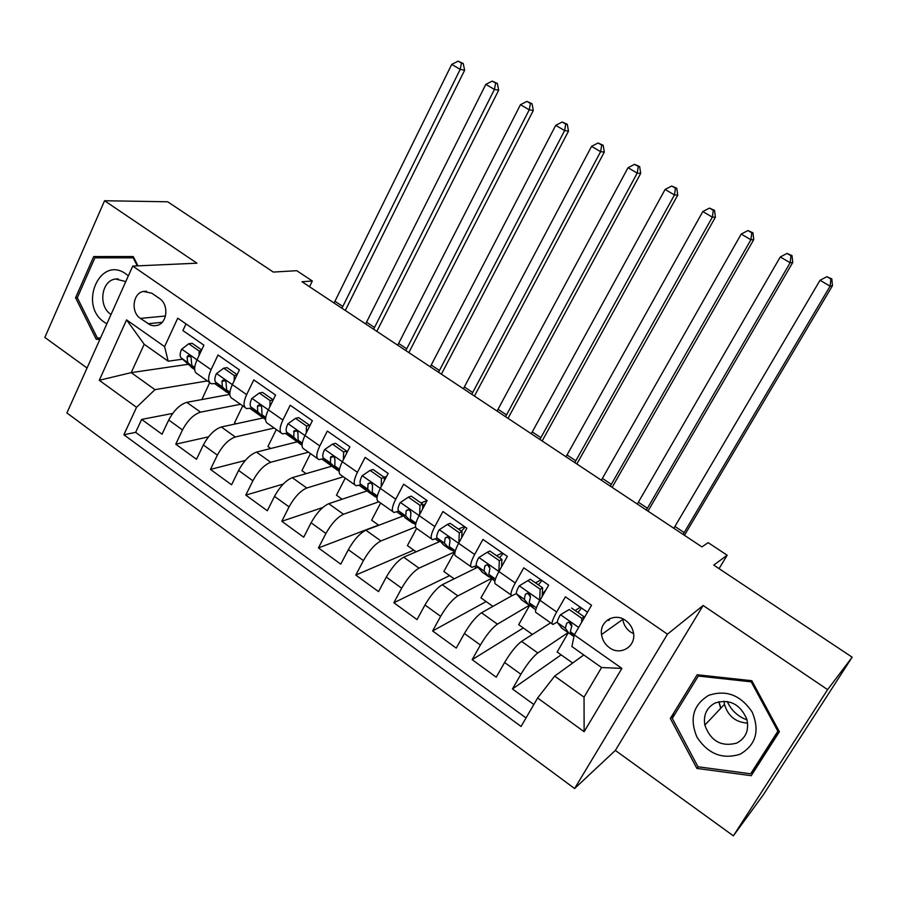 <?xml version="1.0" encoding="UTF-8"?>
<svg xmlns="http://www.w3.org/2000/svg" width="897" height="897" viewBox="0 0 897 897"><rect width="100%" height="100%" fill="white"/><g stroke="black" fill="none" stroke-linecap="round" stroke-linejoin="round"><path stroke-width="1.35" d="M625.545 620.421C614.636 612.247 599.353 621.374 601.528 634.571C602.313 640.01 604.959 644.382 609.444 647.679C620.657 656.29 636.646 646.143 633.349 632.307C632.273 627.351 629.672 623.393 625.545 620.421M622.765 618.84L622.821 619.367C623.583 624.604 626.128 628.808 630.468 631.97L633.562 633.686M733.365 835.836L763.459 794.607L852.15 657.187L827.606 689.636L703.136 605.475L667.469 634.179L574.607 788.53L615.353 750.419L733.365 835.836L827.606 689.636M667.469 634.179L132.734 266.084L66.905 412.945L574.607 788.53M132.734 266.084L196.925 263.191L104.557 200.737L44.85 337.451L87.054 368.005M104.557 200.737L167.649 201.78L273.305 272.071L296.75 270.692L312.335 280.996L301.975 281.736L701.936 546.901L708.17 542.651L727.164 555.221L713.754 565.11L852.15 657.187M587.501 612.191L565.402 596.808L556.667 612.012L540.005 600.328C535.688 608.188 534.511 612.359 536.484 612.864L552.126 623.886M540.005 600.328L548.65 585.147L523.77 567.823L515.259 582.983L498.911 571.524C494.729 579.361 493.72 583.611 495.906 584.272L511.122 594.991M498.911 571.524L507.343 556.398L482.945 539.411L474.648 554.503L458.625 543.268C454.555 551.094 453.725 555.411 456.113 556.23L470.903 566.646M458.625 543.268L466.844 528.198L442.916 511.537L434.821 526.584L419.101 515.562C415.154 523.366 414.481 527.75 417.083 528.714L431.446 538.85M419.617 514.598L420.009 505.303L408.37 497.162L400.41 502.477L419.101 515.573L427.118 500.548L403.639 484.201L395.756 499.192L380.328 488.372C376.505 496.164 375.978 500.604 378.769 501.726L392.74 511.57M380.328 488.372L388.143 473.414L365.113 457.38L357.421 472.315L342.295 461.708C338.573 469.467 338.203 473.975 341.174 475.231L354.764 484.806M342.295 461.708L349.908 446.796L327.315 431.065L319.803 445.944L304.958 435.527C301.347 443.275 301.123 447.838 304.274 449.218L317.482 458.535M304.958 435.527L312.38 420.682L290.202 405.242L282.891 420.054L268.315 409.828C264.806 417.553 264.716 422.173 268.046 423.687L280.884 432.746M268.315 409.828L275.558 395.039L253.784 379.891L246.641 394.646L232.334 384.611C228.937 392.314 228.97 396.979 232.469 398.616L244.959 407.417M232.334 384.611L239.409 369.878L218.027 354.999L211.064 369.687C207.723 377.379 207.835 382.077 211.423 383.793L216.973 383.389M234.151 380.833L234.296 375.574L223.689 368.174L216.368 373.701C214.551 377.828 214.361 380.687 215.785 382.279L229.811 394.388L186.789 402.338C179.893 404.48 173.872 410.366 168.726 419.998L162.032 434.215L141.648 419.404L172.673 413.427M240.508 404.278L200.536 412.149C193.696 414.358 187.686 420.289 182.495 429.943L175.745 444.183L208.508 436.861M175.745 444.183L196.499 459.275L203.35 445.002C208.586 435.303 214.574 429.304 221.324 426.994L263.225 417.924M297.199 441.851L256.475 452.099C249.893 454.588 243.939 460.71 238.602 470.454L231.583 484.784L210.459 469.423L245.307 460.441M331.767 466.182L292.276 477.664C285.863 480.344 279.942 486.578 274.504 496.377L267.317 510.752L245.8 495.11L283.25 484.077M367.142 490.883L328.728 503.688C322.494 506.558 316.619 512.927 311.08 522.783L303.702 537.213L281.793 521.28L322.741 507.534M403.314 515.932L365.864 530.205C359.809 533.278 353.967 539.77 348.339 549.682L340.77 564.157L318.446 547.932L378.512 525.081M440.169 541.373L403.684 557.216C397.831 560.49 392.034 567.117 386.293 577.085L378.545 591.616L355.795 575.078L413.764 550.13M477.765 567.196L442.232 584.732C436.581 588.23 430.829 594.991 424.976 605.015L417.027 619.592L393.85 602.739L449.632 575.616M512.052 595.642L481.51 612.786C476.072 616.508 470.364 623.404 464.399 633.484L456.248 648.105L432.623 630.939L486.152 601.562M550.612 622.821L521.549 641.366C516.336 645.324 510.685 652.366 504.596 662.502L496.243 677.179L472.158 659.665L523.31 627.967M556.667 612.012C552.294 619.872 551.05 624.02 552.933 624.458L557.34 622.002M575.156 610.532L580.337 607.202M515.259 582.983C511.01 590.82 509.945 595.047 512.041 595.642L516.437 593.601M535.52 582.871L540.981 579.81M474.648 554.503C470.533 562.329 469.636 566.624 471.945 567.386L476.43 565.637M496.613 555.725L502.354 552.922M434.821 526.584C430.829 534.388 430.089 538.749 432.601 539.658L437.254 538.144M458.423 529.084L464.422 526.517M395.756 499.192C391.877 506.984 391.294 511.402 394.007 512.456L398.806 511.155M420.928 502.914L427.062 500.627M357.421 472.315C353.653 480.086 353.227 484.571 356.131 485.77L361.087 484.672M384.107 477.226L386.573 476.43M319.803 445.944C316.148 453.691 315.867 458.232 318.951 459.567L324.064 458.659M330.926 456.741L332.563 456.281M282.891 420.054C279.337 427.779 279.191 432.376 282.454 433.845L287.724 433.116M246.641 394.646C243.199 402.349 243.188 407.003 246.619 408.595L252.023 408.034M140.381 318.401L150.573 325.118L154.026 325.813L157.468 325.331C167.515 322.673 168.916 304.386 159.498 298.51L151.828 293.207L143.329 291.435C132.722 293.263 130.67 312.291 140.381 318.401L165.485 316.002M583.779 654.956L554.671 676.114L584.037 697.148L601.562 667.514L571.882 646.546L574.293 634.919L591.527 605.262L177.752 318.177L164.6 346.634L168.176 361.211L182.551 359.192M574.293 634.919L621.879 668.4L584.126 731.717L537.617 698.001L521.067 726.469L123.864 434.753L136.546 407.316L99.264 380.294L126.567 319.881L164.6 346.634M568.093 632.587L537.785 652.96L521.549 641.366M529.331 605.307L497.431 624.155L481.51 612.786M492.005 578.139L457.851 595.888L442.232 584.732M448.881 537.595L448.231 537.875M454.196 552.081L419.022 568.16L403.684 557.216M415.58 527.021L380.911 540.947L365.864 530.205M378.87 501.793L343.495 514.239L328.728 503.688M343.372 476.778L306.774 488.013L292.276 477.664M308.478 452.189L270.715 462.269L256.475 452.099M274.202 428.026L235.306 436.985L221.324 426.994M141.648 419.404L135.638 432.354L526.023 717.936M537.785 652.96C532.65 657.008 527.021 664.105 520.899 674.264L512.456 688.963L533.827 704.504M472.158 659.665L480.388 645.021C486.398 634.919 492.083 627.967 497.431 624.155M432.623 630.939L440.651 616.329C446.549 606.294 452.29 599.476 457.851 595.888M393.85 602.739L401.677 588.197C407.462 578.206 413.248 571.524 419.022 568.16M355.795 575.078L363.431 560.58C369.115 550.646 374.935 544.098 380.911 540.947M318.446 547.932L325.903 533.48C331.475 523.601 337.339 517.188 343.495 514.239M281.793 521.28L289.058 506.883C294.53 497.061 300.439 490.771 306.774 488.013M245.8 495.11L252.887 480.77C258.258 471.003 264.2 464.837 270.715 462.269M210.459 469.423L217.377 455.127C222.647 445.417 228.634 439.362 235.306 436.985M186.004 323.895L182.921 330.556L203.911 345.166L197.015 359.843C193.707 367.523 193.875 372.233 197.519 373.993L209.674 382.559M168.176 361.211L144.204 344.269L131.209 372.636L154.968 389.657L136.546 407.316M188.09 364.305L131.209 372.636L99.264 380.294M207.375 380.933L154.968 389.657M719.058 568.642L727.164 555.221M309.543 286.748L312.335 280.996M135.638 432.354L123.864 434.753M201.859 399.569L209.719 382.615M214.876 383.748L224.799 390.733M512.456 688.963L561.152 654.855M236.001 423.821L234.543 422.79L242.739 405.859M249.96 408.449L259.491 415.165M285.683 433.599L294.81 440.023M270.748 448.511L267.934 446.515L276.321 429.528M322.068 459.219L330.769 465.341M306.112 473.638L301.908 470.645L310.485 453.602M359.114 485.311L367.075 490.906M342.116 499.225L336.465 495.2L345.244 478.101M396.866 511.884L402.865 516.111M378.792 525.272L371.627 520.193L380.62 503.026M435.325 538.962L439.295 541.754M416.13 551.812L407.417 545.623L416.544 528.535M454.174 578.834L443.847 571.501L454.375 552.283M474.524 566.568L476.385 567.868M492.924 606.372L480.927 597.851L492.161 578.33M491.634 578.61L493.518 579.933M529.678 605.397L533.188 607.863M532.414 634.437L518.69 624.682L529.645 605.385M569.842 633.674L573.62 636.332M572.656 663.029L557.138 652.007L568.306 632.733M537.617 698.001L554.671 676.114M607.796 619.793L608.805 620.5L609.926 618.605M144.204 344.269L126.567 319.881M621.879 668.4L601.562 667.514M584.126 731.717L584.037 697.148M137.97 265.848L133.272 256.542L93.692 256.564L75.572 297.782L96.237 339.29L99.881 339.38M703.136 605.475L615.353 750.419M779.381 731.717L751.832 680.722L697.171 674.757L670.339 718.475L696.879 768.426L751.238 775.692L779.381 731.717M104.691 256.553L104.276 257.495M100.116 338.864L96.237 339.29M77.366 297.658L75.572 297.782M754.556 768.774L755.577 768.908M698.303 766.823L696.879 768.426M675.037 713.911L670.339 718.475M199.044 355.515L199.156 351.03L188.74 343.753L181.575 349.303C179.815 353.418 179.692 356.3 181.205 357.948L192.81 368.342M201.668 349.931L192.205 343.327L188.74 343.753M194.649 368.028L191.857 365.438L191.229 359.753C191.431 356.939 190.355 355.593 188.011 355.683L187.069 356.838L187.731 362.534L194.627 368.936M334.088 303.029L451.729 64.393L460.195 69.361L461.473 63.138L463.233 63.519L458.075 61.164L461.473 63.138M341.936 308.232L460.195 69.361L464.624 70.269L345.311 310.463M464.624 70.269L463.233 63.519M458.075 61.164L451.729 64.393M199.156 351.03L201.287 350.749M128.361 275.861L125.972 273.989C100.139 254.815 78.028 305.193 104.388 322.225L106.878 323.772M125.793 281.568L115.5 279.023C101.249 280.57 97.964 306.225 110.892 314.41L111.037 314.499M100.486 338.046L97.336 337.967L77.31 297.759L94.88 257.831L133.72 257.439M94.88 257.831L133.204 257.831L137.275 265.882M133.9 257.798L133.204 257.831M747.01 719.887C737.85 716.524 731.268 710.39 727.243 701.488M708.63 695.366C693.19 704.874 689.3 718.8 696.98 737.143C708.058 754.007 722.444 759.703 740.148 754.209C755.969 744.846 759.983 730.808 752.168 712.083C740.72 695.074 726.211 689.501 708.63 695.366M715.167 702.956C706.69 707.554 703.237 714.931 704.829 725.112C710.648 741.09 721.266 747.089 736.684 743.108C745.9 738.141 749.264 730.124 746.786 719.08C740.148 704.123 729.62 698.752 715.167 702.956M747.593 723.128C735.663 722.32 727.949 716.053 724.462 704.347L724.036 701.174M778.955 730.932L755.588 767.462L750.643 773.797L697.989 766.778L672.279 718.396L698.281 676.046L751.215 681.843L777.867 731.212L750.643 773.797M778.607 730.281L777.867 731.212M699.402 674.993L698.281 676.046M751.989 681.014L751.215 681.843M225.36 391.26L226.795 392.269M237.111 374.654L227.053 367.647L223.689 368.174M229.823 392.92L226.638 389.915L226.167 384.286C226.358 381.315 225.203 379.98 222.736 380.272L221.94 381.315L222.434 386.955L229.789 393.884M226.022 381.965L225.752 381.404M365.651 323.952L485.815 84.374L494.426 89.431L495.66 83.118L497.353 83.455L492.218 81.111L495.66 83.118M373.623 329.233L494.426 89.431L498.676 90.216L376.83 331.363M498.676 90.216L497.353 83.455M492.218 81.111L485.815 84.374M234.296 375.574L236.875 375.148M269.896 406.61L270.075 400.567L259.278 393.021L251.799 398.537C249.927 402.675 249.658 405.511 251.003 407.047L261.375 416.623M273.204 399.849L262.552 392.404L259.278 393.021M265.635 418.271L262.047 414.829L261.756 409.267C261.89 406.117 260.668 404.805 258.067 405.332L257.45 406.251L257.764 411.813L265.59 419.314M261.666 407.07L261.094 406.005M397.719 345.21L520.473 104.691L529.23 109.826L530.419 103.435L532.044 103.727L526.92 101.395L530.419 103.435M405.814 350.581L529.23 109.826L533.3 110.499L408.853 352.588M533.3 110.499L532.044 103.727M526.92 101.395L520.473 104.691M270.075 400.567L273.148 399.961M306.292 432.859L306.516 426.03L295.517 418.338L287.87 423.844C285.952 427.992 285.616 430.807 286.861 432.276L296.582 441.414M306.516 426.03L309.667 425.279L298.69 417.632L295.517 418.338M309.667 425.279L309.633 426.176M302.11 444.116L298.107 440.192L297.995 434.72C298.073 431.345 296.761 430.078 294.059 430.896L293.745 437.131L302.042 445.248L295.304 440.517M297.961 432.623L297.12 431.177M430.302 366.817L555.714 125.345L564.617 130.57L565.76 124.089L567.308 124.335L562.206 122.014L565.76 124.089M438.532 372.266L564.617 130.57L568.496 131.119L441.38 374.15M568.496 131.119L567.308 124.335M562.206 122.014L555.714 125.345M343.36 459.6L343.641 451.953L332.439 444.127L324.624 449.61C322.64 453.77 322.225 456.562 323.38 457.975L332.428 466.653M343.641 451.953L346.679 451.113L335.5 443.309L332.439 444.127M346.679 451.113L346.601 453.265M339.245 470.465L334.839 466.036L334.906 460.643C334.895 457.033 333.493 455.811 330.713 456.988L330.399 462.908L339.167 471.43M334.929 458.681L333.819 456.876M463.413 388.76L591.56 146.357L600.609 151.66L601.708 145.101L603.176 145.292L598.086 142.982L601.708 145.101M471.766 394.31L600.609 151.66L604.298 152.086L474.423 396.07M604.298 152.086L603.176 145.292M598.086 142.982L591.56 146.357M381.135 486.836L381.472 478.37L370.046 470.398L362.063 475.858C360.022 480.041 359.529 482.799 360.583 484.145L368.925 492.352M381.472 478.37L384.398 477.428L373.006 469.479L370.046 470.398M384.398 477.428L384.264 480.859M377.076 497.353L372.255 492.352L372.513 487.049C372.378 483.18 370.898 482.037 368.073 483.606L367.725 489.168L374.834 496.512L377.043 497.6M372.591 485.243L371.212 483.091M497.061 411.073L628.012 167.717L637.218 173.121L638.272 166.472L639.662 166.607L634.583 164.319L638.272 166.472M505.549 416.701L637.218 173.121L640.693 173.413L508.016 418.327M640.693 173.413L639.662 166.607M634.583 164.319L628.012 167.717M400.41 502.477L400.208 502.612C398.111 506.794 397.528 509.53 398.481 510.808L406.094 518.522M422.734 506.334L425.604 503.374M420.009 505.303L422.823 504.237L411.218 496.142L408.37 497.162M422.823 504.237L422.622 508.958M415.603 524.79L410.378 519.172L410.871 513.846C410.512 509.832 408.954 508.778 406.195 510.696L405.758 515.932L412.216 522.828L414.717 523.837M410.972 512.344L409.312 509.832M531.259 433.744L665.092 189.458L674.454 194.952L675.463 188.202L676.764 188.28L671.707 186.015L675.463 188.202M539.893 439.463L674.454 194.952L677.728 195.098L542.147 440.965M677.728 195.098L676.764 188.28M671.707 186.015L665.092 189.458M458.838 542.887L459.298 532.74L447.435 524.453L439.082 529.869C436.917 534.063 436.256 536.765 437.097 537.976L443.948 545.174M461.428 531.181L465.117 526.999M459.298 532.74L461.989 531.573L450.159 523.321L447.435 524.453M461.989 531.573L461.72 537.606M454.846 552.821L449.218 546.508L450.014 540.925C449.375 537.068 447.76 536.114 445.159 538.054L444.52 543.201L450.305 549.648L452.783 550.5M450.07 539.994L448.13 537.101M566.018 456.786L702.811 211.569L712.353 217.152L713.294 210.324L714.517 210.347L709.482 208.093L713.294 210.324M574.798 462.605L712.353 217.152L715.402 217.164L576.849 463.962M715.402 217.164L714.517 210.347M709.482 208.093L702.811 211.569M498.81 571.714L499.337 560.703L487.239 552.26L478.706 557.654C476.486 561.858 475.735 564.538 476.464 565.671L482.519 572.331M488.708 566.781L489.437 566.456M499.551 557.777L503.195 553.505M499.337 560.703L501.905 559.425L489.852 551.016L487.239 552.26M501.905 559.425L501.558 566.792M494.628 580.852L488.82 574.36L489.897 568.53C489 564.863 487.318 564 484.873 565.951L484.021 570.997L489.1 576.973L491.578 577.634M489.908 568.227L487.688 564.919M601.36 480.22L741.202 234.072L750.901 239.757L751.798 232.828L752.931 232.783L747.919 230.551L751.798 232.828M610.296 486.14L750.901 239.757L753.738 239.622L612.124 487.351M753.738 239.622L752.931 232.783M747.919 230.551L741.202 234.072M540.185 600.015L539.602 600.362L540.173 589.228L527.84 580.617L519.105 585.988C516.818 590.204 515.977 592.839 516.582 593.904L521.819 600.003M528.187 594.083L528.882 593.691M538.368 584.866L541.99 580.505M539.602 600.362L536.877 606.529M540.173 589.228L542.607 587.827L530.318 579.249L527.84 580.617M542.607 587.827L542.158 596.539M534.152 608.693L529.174 602.762L530.508 596.684C529.387 593.22 527.671 592.446 525.362 594.375L524.297 599.319L528.636 604.802L531.125 605.24M545.869 590.024L542.293 593.915M530.486 597.077L528.008 593.298M637.307 504.047L780.278 256.968L790.145 262.754L790.986 255.723L792.029 255.634L787.039 253.414L790.986 255.723M646.378 510.068L790.145 262.754L792.746 262.462L647.993 511.133M792.746 262.462L792.029 255.634M787.039 253.414L780.278 256.968M581.581 622.361L581.805 618.313L569.225 609.523L560.3 614.871C557.934 619.098 557.003 621.699 557.486 622.675L561.87 628.203M560.3 614.871L569.225 609.523M577.926 612.472L581.503 608.02M581.805 618.313L584.115 616.777L571.58 608.031M584.115 616.777L584.037 618.145M573.912 636.735L570.335 631.712L571.894 625.433C570.593 622.159 568.844 621.475 566.646 623.37L565.345 628.214L568.933 633.181L571.456 633.293M571.781 626.566L569.102 622.26M673.849 528.277L820.037 280.279L830.095 286.165L830.88 279.034L831.822 278.877L826.855 276.691L830.88 279.034M683.088 534.399L830.095 286.165L832.45 285.717L684.456 535.307M832.45 285.717L831.822 278.877M826.855 276.691L820.037 280.279M200.536 412.149L186.789 402.338M182.495 429.943L168.726 419.998M520.899 674.264L504.596 662.502M480.388 645.021L464.399 633.484M440.651 616.329L424.976 605.015M401.677 588.197L386.293 577.085M363.431 560.58L348.339 549.682M325.903 533.48L311.08 522.783M289.058 506.883L274.504 496.377M252.887 480.77L238.602 470.454M217.377 455.127L203.35 445.002M211.064 369.687L181.755 349.157M162.144 322.303L147.983 323.739M194.671 369.654L191.308 367.288M187.731 362.534L181.205 357.948M194.694 367.434L191.857 365.438M334.996 301.291L342.845 306.482M190.422 356.367L187.069 356.838M720.84 708.182L719.002 701.667M232.323 384.622L216.547 373.556M222.434 386.955L215.785 382.279M229.89 392.202L226.638 389.915M366.581 322.202L374.554 327.483M225.248 380.754L221.94 381.315M268.304 409.851L251.979 398.403M265.59 419.594L260.018 415.67M257.764 411.813L251.003 407.047M265.736 417.419L262.047 414.829M398.66 343.461L406.767 348.821M260.702 405.59L257.45 406.251M304.946 435.538L288.06 423.698M293.745 437.131L286.861 432.276M302.244 443.107L298.107 440.192M431.255 365.045L439.496 370.506M296.772 430.885L293.611 431.636M342.284 461.72L324.815 449.475M338.124 470.667L331.228 465.801M330.399 462.908L323.38 457.975M339.447 469.277L334.839 466.036M464.388 386.988L472.753 392.527M333.505 456.64L330.432 457.504M380.328 488.394L362.265 475.724M374.834 496.512L367.804 491.567M367.725 489.168L360.583 484.145M377.334 495.94L372.255 492.352M498.048 409.29L506.547 414.919M370.887 482.9L367.961 483.853M412.216 522.828L405.063 517.793M405.758 515.932L398.481 510.808M415.961 523.108L410.378 519.172M532.269 431.95L540.902 437.68M408.954 509.664L406.195 510.696M458.614 543.29L439.295 529.735M450.305 549.648L443.017 544.513M444.52 543.201L437.097 537.976M455.328 550.803L449.218 546.508M567.05 454.992L575.84 460.811M447.715 536.955L445.159 538.054M498.822 571.479L478.92 557.519M489.1 576.973L481.678 571.737M494.909 581.054L493.81 580.281M484.021 570.997L476.464 565.671M495.458 579.036L488.82 574.36M602.414 478.415L611.35 484.335M487.194 564.796L484.873 565.951M539.613 600.082L519.318 585.853M528.636 604.802L521.067 599.476M535.744 609.814L533.435 608.188M524.297 599.319L516.582 593.904M536.372 607.818L529.174 602.762M638.372 502.242L647.455 508.251M527.414 593.209L525.362 594.375M578.632 627.44L560.524 614.737M568.933 633.181L561.219 627.754M565.345 628.214L557.486 622.675M574.461 634.616L570.335 631.712M674.948 526.461L684.187 532.583M568.395 622.226L566.646 623.37M622.821 619.367L601.528 634.571M146.446 291.211L143.329 291.435M188.975 355.56L188.011 355.683M118.258 278.866L115.5 279.023M724.462 704.347L704.829 725.112M718.856 701.97L720.717 708.316M223.958 380.059L222.736 380.272M259.592 405.029L258.067 405.332M295.909 430.459L294.059 430.896M332.91 456.371L330.713 456.988M370.618 482.777L368.073 483.606"/></g></svg>
